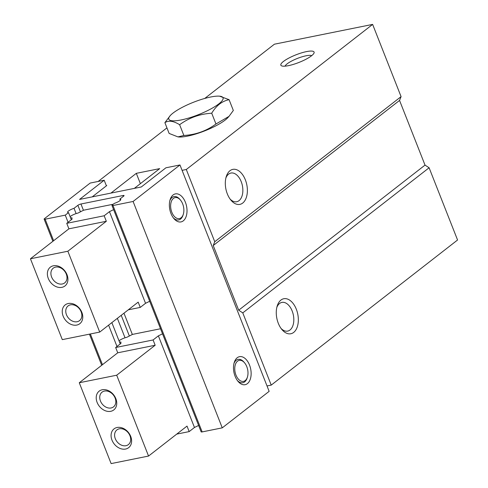 <?xml version="1.0" encoding="UTF-8"?>
<svg xmlns="http://www.w3.org/2000/svg" width="488" height="488" viewBox="0 0 488 488"><rect width="100%" height="100%" fill="white"/><g stroke="black" fill="none" stroke-linecap="round" stroke-linejoin="round"><path stroke-width="0.73" d="M229.092 99.692C222.089 101.071 216.3 105.579 211.719 113.216C199.818 113.924 189.118 117.748 179.621 124.702C173.496 120.908 168.586 120.225 164.889 122.659L169.135 133.438L177.949 136.89L183.866 135.481C195.767 134.773 206.467 130.949 215.964 123.995L229 116.382L233.337 110.471L229.092 99.692L219.612 96.179A29.164 6.679 -21.5 0 0 183.439 106.744A29.164 6.679 -21.5 0 0 170.214 115.632A29.164 6.679 -21.5 0 0 178.047 120.493A29.164 6.679 -21.5 0 0 208.413 110.209A29.164 6.679 -21.5 0 0 219.612 96.179M164.889 122.659L170.214 115.632M211.719 113.216L215.964 123.995M179.621 124.702L183.866 135.481M229 116.382L228.006 117.492A29.164 6.679 158.5 0 1 204.746 130.863A29.164 6.679 158.5 0 1 178.614 136.951L177.949 136.89M283.436 61.457A17.855 4.087 158.5 0 1 303.335 52.362A17.855 4.087 158.5 0 1 313.973 53.168A17.855 4.087 158.5 0 1 311.503 55.803A17.855 4.087 158.5 0 1 295.447 63.727A17.855 4.087 158.5 0 1 281.68 65.886A17.855 4.087 158.5 0 1 283.436 61.457M92.22 196.871L106.781 185.531L106.317 185.629L104.194 180.237L79.55 199.427L141.294 186.977L165.938 167.787L179.968 164.962L133.09 201.471L112.972 205.521A2.379 0.543 158.5 0 1 111.959 205.46A2.379 0.543 158.5 0 1 112.307 204.966L114.357 203.368A5.954 1.36 158.5 0 0 120.78 199.415A5.954 1.36 158.5 0 0 119.865 199.073L123.726 196.072A2.379 0.543 158.5 0 0 124.068 195.578A2.379 0.543 158.5 0 0 123.055 195.511L80.959 204.002A2.379 0.543 158.5 0 0 77.885 205.314L74.023 208.315A5.954 1.36 158.5 0 0 67.606 212.268A5.954 1.36 158.5 0 0 68.515 212.609L65.264 215.141L45.146 219.197A2.379 0.543 158.5 0 1 44.133 219.136A2.379 0.543 158.5 0 1 44.481 218.636L90.158 183.067L104.194 180.237M134.322 188.386L159.698 168.622L136.311 173.338L110.928 193.102M204.74 98.448L274.396 44.201L372.631 24.4L186.3 169.501L182.091 170.349L179.968 164.962M98.155 181.457L166.945 127.88M399.55 100.43L213.219 245.531L214.757 241.731L401.081 96.63L399.55 100.43L425.024 165.109L429.105 167.774L457.561 240.004L271.23 385.105L267.021 385.953L269.144 391.345L222.26 427.854L202.148 431.91A2.379 0.543 158.5 0 1 201.135 431.843L111.959 205.46M222.26 427.854L133.09 201.471M170.977 213.518A14.286 8.534 78.6 0 0 173.838 218.496A14.286 8.534 78.6 0 0 184.739 219.301A14.286 8.534 78.6 0 0 185.403 202.282A14.286 8.534 78.6 0 0 177.26 193.87A14.286 8.534 78.6 0 0 170.074 199.824A14.286 8.534 78.6 0 0 170.977 213.518M235.1 376.303A14.286 8.534 78.6 0 0 237.955 381.274A14.286 8.534 78.6 0 0 248.862 382.08A14.286 8.534 78.6 0 0 249.527 365.067A14.286 8.534 78.6 0 0 241.383 356.649A14.286 8.534 78.6 0 0 234.191 362.608A14.286 8.534 78.6 0 0 235.1 376.303M267.021 385.953L182.091 170.349M140.379 183.665L136.311 173.338M116.992 346.474L108.598 325.16M68.076 222.284L65.264 215.141M120.249 343.936L111.856 322.629M71.333 219.746L68.515 212.609M125.026 337.787L117.364 318.335M76.11 213.598L74.023 208.315M120.347 200.287L119.865 199.073M401.081 96.63L372.631 24.4M213.219 245.531L238.699 310.209L425.024 165.109M238.699 310.209L242.78 312.881L429.105 167.774M278.288 323.263A17.855 10.669 78.6 0 0 281.857 329.479A17.855 10.669 78.6 0 0 295.49 330.492A17.855 10.669 78.6 0 0 296.32 309.221A17.855 10.669 78.6 0 0 286.145 298.699A17.855 10.669 78.6 0 0 277.154 306.147A17.855 10.669 78.6 0 0 278.288 323.263M271.23 385.105L242.78 312.881M214.757 241.731L186.3 169.501M227.329 193.901A17.855 10.669 78.6 0 0 230.903 200.117A17.855 10.669 78.6 0 0 244.531 201.129A17.855 10.669 78.6 0 0 245.36 179.859A17.855 10.669 78.6 0 0 235.185 169.336A17.855 10.669 78.6 0 0 226.2 176.784A17.855 10.669 78.6 0 0 227.329 193.901M230.11 199.086A14.634 8.747 78.6 0 0 236.71 201.733A14.634 8.747 78.6 0 0 241.206 181.634A14.634 8.747 78.6 0 0 230.922 173.045A14.634 8.747 78.6 0 0 225.865 178.041M281.064 328.448A14.634 8.747 78.6 0 0 287.664 331.096A14.634 8.747 78.6 0 0 292.166 310.996A14.634 8.747 78.6 0 0 281.881 302.407A14.634 8.747 78.6 0 0 276.824 307.403M244.647 362.926A10.712 6.405 78.6 0 0 236.466 362.322A10.712 6.405 78.6 0 0 235.966 375.083A10.712 6.405 78.6 0 0 242.072 381.396A10.712 6.405 78.6 0 0 247.465 376.931A10.712 6.405 78.6 0 0 246.788 366.659A10.712 6.405 78.6 0 0 244.647 362.926L244.073 362.236A11.901 7.113 78.6 0 0 233.947 363.53M237.369 380.518A11.901 7.113 78.6 0 0 247.209 377.791L247.465 376.931M180.523 200.147A10.712 6.405 78.6 0 0 172.343 199.543A10.712 6.405 78.6 0 0 171.849 212.304A10.712 6.405 78.6 0 0 177.955 218.612A10.712 6.405 78.6 0 0 183.348 214.147A10.712 6.405 78.6 0 0 182.664 203.88A10.712 6.405 78.6 0 0 180.523 200.147L179.95 199.452A11.901 7.113 78.6 0 0 169.824 200.751M173.252 217.733A11.901 7.113 78.6 0 0 183.085 215.007L183.348 214.147M285.047 66.154A14.634 3.355 158.5 0 1 287.121 63.867A14.634 3.355 158.5 0 1 300.486 57.303A14.634 3.355 158.5 0 1 311.692 55.656M99.711 332.084L62.293 339.63L30.439 258.774L68.912 228.817L106.329 221.278L67.862 251.228L99.711 332.084L138.177 302.127L140.257 307.409L128.301 309.819M113.606 209.639L109.452 211.658L145.546 303.292L140.257 307.409M109.452 211.658L104.164 215.775L106.329 221.278M149.7 301.273L145.546 303.292M104.164 215.775L66.746 223.321L72.035 219.204L71.95 217.758A5.954 1.36 158.5 0 1 70.601 217.892M70.12 216.678A5.954 1.36 158.5 0 1 77.952 213.085L83.576 210.212L113.246 204.234M66.746 223.321L68.912 228.817M67.862 251.228L30.439 258.774M67.002 274.677A11.901 9.144 52.1 0 1 61.891 287.347A11.901 9.144 52.1 0 1 48.288 278.453A11.901 9.144 52.1 0 1 53.399 265.783A11.901 9.144 52.1 0 1 67.002 274.677M81.862 312.411A11.901 9.144 52.1 0 1 76.756 325.075A11.901 9.144 52.1 0 1 63.153 316.181A11.901 9.144 52.1 0 1 68.259 303.512A11.901 9.144 52.1 0 1 81.862 312.411M66.478 314.76A9.327 7.167 52.1 0 1 68.082 305.921A9.327 7.167 52.1 0 1 81.136 311.801A9.327 7.167 52.1 0 1 79.538 320.64A9.327 7.167 52.1 0 1 66.478 314.76M51.618 277.025A9.327 7.167 52.1 0 1 53.216 268.193A9.327 7.167 52.1 0 1 66.276 274.073A9.327 7.167 52.1 0 1 64.678 282.906A9.327 7.167 52.1 0 1 51.618 277.025M198.622 425.463L194.468 427.476L189.179 431.599L176.729 434.106M189.179 431.599L187.014 426.097L148.547 456.054L116.699 375.205L79.276 382.751L117.742 352.793L115.662 347.511L120.951 343.393L120.871 341.948A5.954 1.36 158.5 0 1 119.517 342.076M194.468 427.476L158.374 335.848L153.086 339.965L115.662 347.511M117.742 352.793L155.166 345.248L153.086 339.965M155.166 345.248L116.699 375.205M162.528 333.829L158.374 335.848M119.041 340.868A5.954 1.36 158.5 0 1 126.874 337.275L132.492 334.402L160.528 328.753M148.547 456.054L111.124 463.6L79.276 382.751M130.699 436.382A11.901 9.144 52.1 0 1 125.587 449.045A11.901 9.144 52.1 0 1 111.99 440.152A11.901 9.144 52.1 0 1 117.096 427.488A11.901 9.144 52.1 0 1 130.699 436.382M115.833 398.653A11.901 9.144 52.1 0 1 110.727 411.317A11.901 9.144 52.1 0 1 97.124 402.423A11.901 9.144 52.1 0 1 102.236 389.753A11.901 9.144 52.1 0 1 115.833 398.653M100.449 401.002A9.327 7.167 52.1 0 1 102.053 392.163A9.327 7.167 52.1 0 1 115.113 398.043A9.327 7.167 52.1 0 1 113.509 406.882A9.327 7.167 52.1 0 1 100.449 401.002M115.314 438.73A9.327 7.167 52.1 0 1 116.913 429.897A9.327 7.167 52.1 0 1 129.973 435.778A9.327 7.167 52.1 0 1 128.374 444.611A9.327 7.167 52.1 0 1 115.314 438.73M202.148 431.91L112.972 205.521M102.462 364.695L90.359 333.969M53.625 240.718L45.146 219.197M129.381 336.055L121.219 315.333M80.465 211.865L77.885 205.314M132.364 334.506L123.97 313.192M83.442 210.316L80.959 204.002M123.379 196.341L123.055 195.511M44.133 219.136L52.869 241.31M89.444 334.152L101.705 365.28"/></g></svg>
